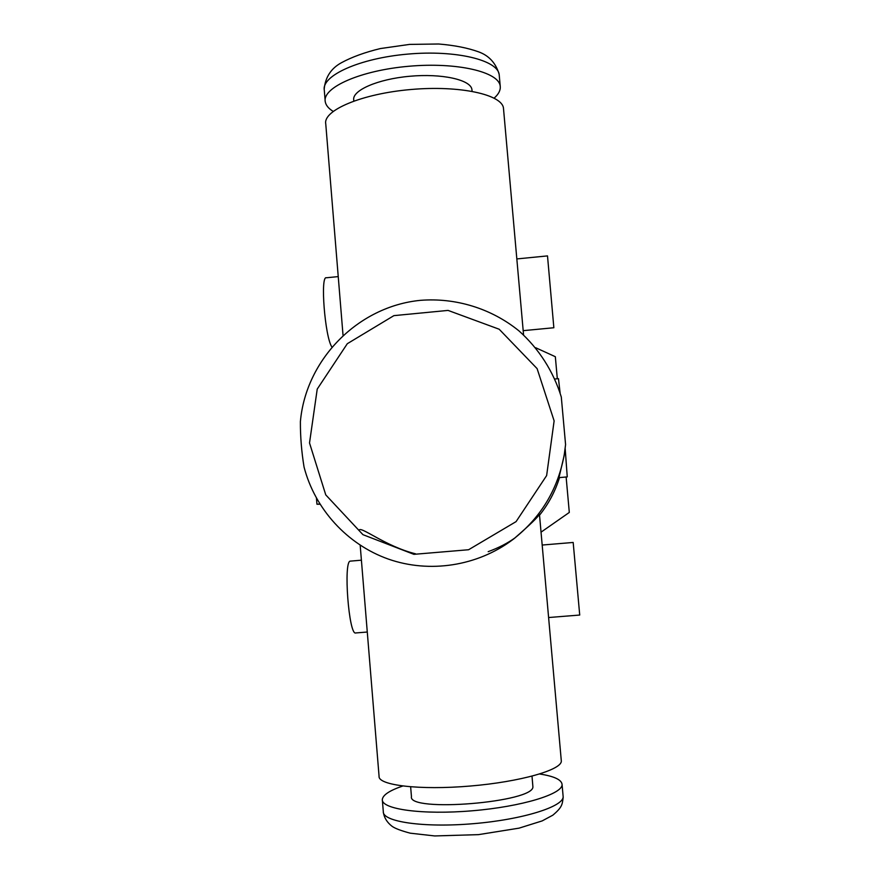 <?xml version="1.0" encoding="UTF-8"?>
<svg xmlns="http://www.w3.org/2000/svg" width="880" height="880" viewBox="0 0 880 880"><rect width="100%" height="100%" fill="white"/><g stroke="black" fill="none" stroke-linecap="round" stroke-linejoin="round"><path stroke-width="1.32" d="M367.279 632.027L355.784 632.951C348.854 636.075 343.189 560.703 350.339 561.132L361.416 560.186M548.614 617.529L579.722 615.043L573.177 542.454L542.19 545.039M331.793 346.863C324.896 336.611 320.122 275.264 326.392 277.772L338.228 276.606M523.193 330.66L553.85 327.745L547.503 255.904L516.835 258.929M360.184 545.226L379.071 776.303C378.004 785.29 419.595 790.372 470.129 786.049C520.674 781.825 562.353 769.692 561.308 760.87L539.44 514.118C538.659 516.45 530.255 524.59 514.217 538.538L512.622 539.737C541.189 517.517 558.492 488.576 564.553 452.914L565.576 444.587L564.113 455.807L558.965 477.631L567.248 476.905L565.169 448.459M358.974 530.398C359.942 525.085 384.835 546.216 415.547 553.817M488.18 551.672C498.773 547.778 507.848 543.081 515.405 537.581M535.656 347.732L555.335 356.708L557.315 378.763M560.109 392.964L558.47 378.653L554.895 378.994M512.622 539.737C477.356 566.17 429.539 573.507 388.344 559.086C347.204 544.489 314.963 509.08 304.051 467.049C301.543 451.704 300.322 436.568 300.388 421.63C305.855 359.381 358.138 306.383 420.387 300.344C455.664 297.528 491.205 308.44 518.848 330.781C538.758 348.524 553.421 371.371 561.297 397.012L565.576 444.587M566.126 477.004L569.305 512.446L541.046 532.158M319.99 504.262L316.943 504.229L316.459 498.245M343.024 335.17L325.754 123.893C322.905 110.385 361.636 93.742 410.839 89.518C460.02 85.129 502.502 94.666 503.481 108.35L523.567 334.95M539.539 515.163C548.57 503.888 555.236 491.359 559.526 477.576M316.943 504.229L319.814 503.976M494.164 98.109C498.52 94.27 500.555 90.42 500.258 86.57L500.214 86.229C499.136 72.006 457.215 61.93 408.848 66.264C360.448 70.422 322.377 87.516 325.226 101.574C325.809 105.193 328.449 108.46 333.146 111.375M472.098 91.278L471.889 89.298C470.393 79.695 441.716 73.293 409.651 76.274C377.564 79.123 351.967 90.442 353.716 100.012L353.804 101.013M402.666 786.049C389.543 790.526 382.767 795.036 382.316 799.579C381.348 809.259 422.411 815.056 472.219 810.788C522.027 806.652 563.101 793.914 562.056 784.399L562.045 784.179C561.253 779.581 553.817 776.193 539.715 774.004M410.641 786.863L411.444 796.499C407.242 812.856 535.656 802.285 532.873 786.478L532.015 776.193M554.125 420.882L537.108 368.621L499.18 329.23L448.063 310.409L393.91 315.634L347.292 343.717L317.229 389.081L309.518 442.959L325.754 494.879L362.934 534.666L413.897 554.334L468.6 549.736L516.065 521.631L546.634 475.574L554.125 420.882M500.258 86.57L499.202 74.8C498.091 60.203 456.159 49.753 407.814 54.098C359.436 58.256 321.42 75.713 324.291 90.145L325.138 100.474M382.371 800.316L383.306 811.646C382.36 821.744 423.489 827.948 473.319 823.68C523.149 819.544 564.212 806.41 563.134 796.466L563.178 797.346C562.254 804.375 562.397 807.125 552.838 815.177L542.19 820.897L519.068 828.146L478.489 834.636L434.753 835.945L410.19 833.173C401.016 830.72 394.955 828.421 392.018 826.265C387.112 822.459 384.23 817.85 383.372 812.438M324.203 88.99C325.358 77.121 331.1 68.354 341.44 62.722C351.846 57.057 364.837 52.327 380.402 48.554L409.552 44.407L438.647 44C454.278 45.287 467.522 47.883 478.39 51.777C488.862 55.473 495.781 62.964 499.147 74.272L499.246 75.141M562.045 784.179L563.112 796.235"/></g></svg>

